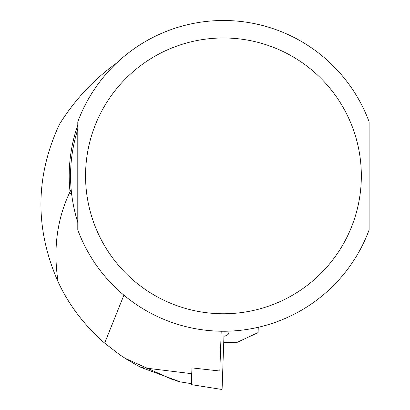 <?xml version="1.0" encoding="UTF-8"?>
<svg xmlns="http://www.w3.org/2000/svg" width="410" height="410" viewBox="0 0 410 410"><rect width="100%" height="100%" fill="white"/><g stroke="black" fill="none" stroke-linecap="round" stroke-linejoin="round"><path stroke-width="0.61" d="M221.21 331.218L219.816 371.019L191.941 367.898L191.357 384.631L222.087 389.5L224.121 331.234M175.567 380.68L180.364 381.915L141.25 367.524L138.452 366.079L127.515 359.836L119.607 354.665L104.652 343.134L123.897 295.154M95.919 335.144L98.641 337.743M125.065 358.294L174.024 380.255M116.527 63.14C93.711 79.54 74.692 99.917 59.471 124.271C35.224 176.31 34.768 228.852 58.102 281.895C53.069 249.198 56.954 219.355 69.746 192.367L71.12 189.522L71.35 191.895M104.652 343.134C84.378 325.417 68.859 305.004 58.102 281.895M77.787 222.502C68.132 191.414 68.132 160.325 77.787 129.237L77.787 222.502M77.787 175.869L77.787 229.933A155.369 155.369 0 0 0 369.108 229.933L369.108 121.801A155.369 155.369 0 0 0 77.787 121.801L77.787 175.869M369.108 222.502L369.108 129.237M258.269 327.282L258.085 332.592L236.355 342.724L223.737 342.283M228.985 331.136L228.821 333.34L228.098 334.442L226.346 335.564L223.947 336.292M141.25 367.524L191.742 373.689M77.787 125.132A154.242 154.242 0 0 0 70.038 191.859M69.746 192.367A197.056 197.056 0 0 0 71.673 194.735M77.787 229.933A155.369 155.369 0 0 0 369.108 229.933M85.557 175.869A137.888 137.888 0 0 0 292.391 295.282A137.888 137.888 0 0 0 292.391 56.452A137.888 137.888 0 0 0 85.557 175.869M224.926 336.041L225.095 331.229M180.287 381.905L191.393 383.663"/></g></svg>
